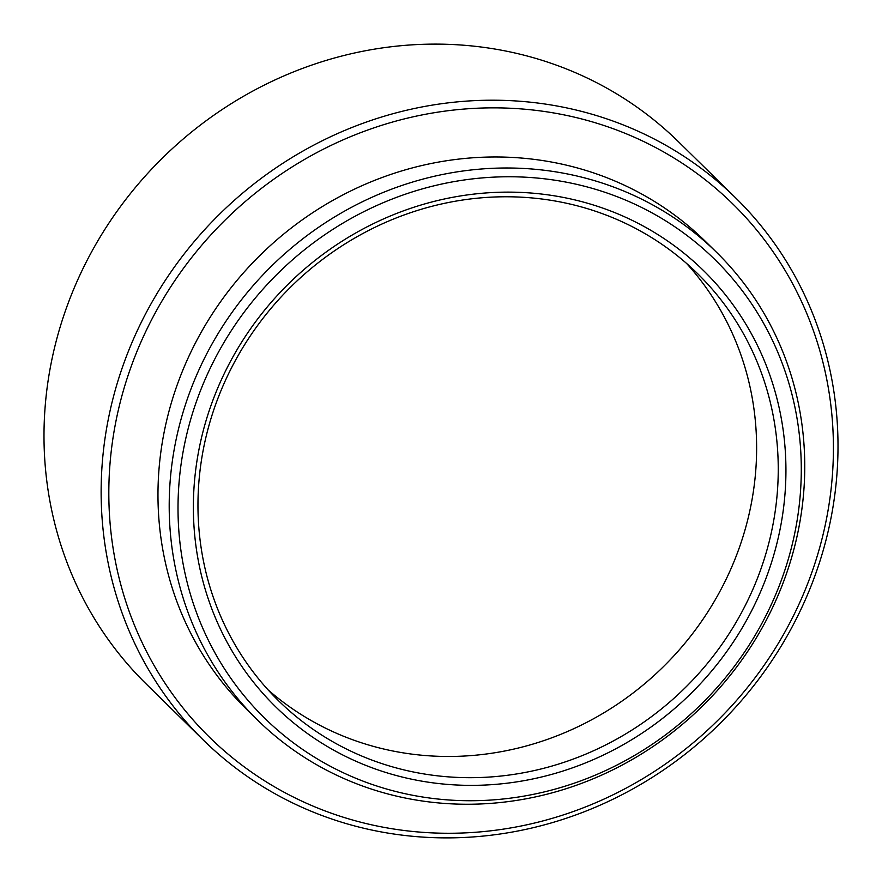 <?xml version="1.0" encoding="UTF-8"?>
<svg xmlns="http://www.w3.org/2000/svg" width="882" height="882" viewBox="0 0 882 882"><rect width="100%" height="100%" fill="white"/><g stroke="black" fill="none" stroke-linecap="round" stroke-linejoin="round"><path stroke-width="1.32" d="M201.294 388.565A321.335 301.986 134.5 0 0 371.476 784.219A321.335 301.986 134.5 0 0 778.001 588.933A321.335 301.986 134.5 0 0 607.83 193.279A321.335 301.986 134.5 0 0 201.294 388.565M781.011 588.283A327.663 307.939 -45.5 0 1 257.456 719.977A327.663 307.939 -45.5 0 1 192.938 383.968A327.663 307.939 -45.5 0 1 716.493 252.263A327.663 307.939 -45.5 0 1 781.011 588.283M735.676 197.91L678.534 141.815A379.899 357.023 134.5 0 0 71.519 294.511A379.899 357.023 134.5 0 0 146.324 684.09L203.466 740.185A379.899 357.023 -45.5 0 1 128.662 350.595A379.899 357.023 -45.5 0 1 735.676 197.91A379.899 357.023 -45.5 0 1 810.481 587.489A379.899 357.023 -45.5 0 1 203.466 740.185M135.894 354.09A373.571 351.08 134.5 0 0 333.727 814.064A373.571 351.08 134.5 0 0 806.346 587.026A373.571 351.08 134.5 0 0 608.503 127.052A373.571 351.08 134.5 0 0 135.894 354.09M215.506 393.493A305.503 287.113 -45.5 0 1 602.009 207.832A305.503 287.113 -45.5 0 1 763.801 583.994A305.503 287.113 -45.5 0 1 377.298 769.666A305.503 287.113 -45.5 0 1 215.506 393.493M756.569 580.51A299.174 281.16 134.5 0 0 697.662 273.707A299.174 281.16 134.5 0 0 219.64 393.956A299.174 281.16 134.5 0 0 278.547 700.749A299.174 281.16 134.5 0 0 756.569 580.51M686.549 263.409A299.174 281.16 -45.5 0 1 734.949 559.287A299.174 281.16 -45.5 0 1 268.04 689.834M257.456 719.977L246.232 708.963A327.663 307.939 -45.5 0 1 181.714 372.943A327.663 307.939 -45.5 0 1 705.269 241.249L716.493 252.263"/></g></svg>
